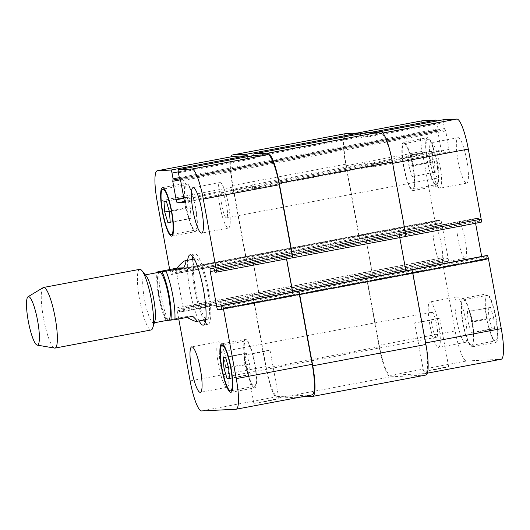 <?xml version="1.0" encoding="UTF-8"?>
<svg xmlns="http://www.w3.org/2000/svg" width="530" height="530" viewBox="0 0 530 530"><rect width="100%" height="100%" fill="white"/><g stroke="black" fill="none" stroke-linecap="round" stroke-linejoin="round"><path stroke-width="0.4" stroke-dasharray="2.65 1.99" d="M187.057 317.39L185.758 316.668L166.215 320.531M192.748 316.317L185.758 316.668M156.787 272.712L158.781 297.058L166.009 320.544A27.765 5.201 -100.7 0 1 158.841 297.091A27.765 5.201 -100.7 0 1 156.993 272.672M159.444 272.208A24.367 4.565 -100.7 0 0 159.47 297.005A24.367 4.565 -100.7 0 0 168.474 320.107M205.276 322.32A35.782 6.704 -100.7 0 0 208.105 324.247A35.782 6.704 -100.7 0 0 208.151 288.293A35.782 6.704 -100.7 0 0 195.02 253.903A35.782 6.704 -100.7 0 0 194.848 253.923A35.782 6.704 -100.7 0 0 192.913 256.745M192.423 259.402A35.782 6.704 -100.7 0 0 203.851 320.027M195.908 258.753A30.846 5.784 -100.7 0 0 195.762 258.772A30.846 5.784 -100.7 0 0 195.795 290.155A30.846 5.784 -100.7 0 0 207.19 319.398A30.846 5.784 -100.7 0 0 207.23 288.406A30.846 5.784 -100.7 0 0 195.908 258.753M199.088 320.922A35.782 6.704 79.3 0 1 187.66 260.296M146.293 276.084A24.367 4.565 -100.7 0 0 144.67 275.004A24.367 4.565 -100.7 0 0 144.557 275.017A24.367 4.565 -100.7 0 0 144.584 299.808A24.367 4.565 -100.7 0 0 153.587 322.909A24.367 4.565 -100.7 0 0 154.813 321.286M139.741 269.333A30.846 5.784 -100.7 0 0 139.781 300.715A30.846 5.784 -100.7 0 0 151.176 329.958M43.208 287.611A30.846 5.784 -100.7 0 0 43.626 318.841A30.846 5.784 -100.7 0 0 54.61 348.091M268.803 400.991L278.939 398.805L275.222 399.256L253.857 403.409L268.803 400.991M259.899 352.463L244.946 354.881L266.318 350.727L270.035 350.277L259.899 352.463M438.529 368.993L448.665 366.806L444.948 367.257L423.583 371.411L438.529 368.993M429.625 320.464L414.672 322.883L436.044 318.729L439.761 318.278L429.625 320.464M439.767 188.21A23.134 4.333 -100.7 0 0 439.88 188.196A23.134 4.333 -100.7 0 0 439.854 164.658A23.134 4.333 -100.7 0 0 431.307 142.722A23.134 4.333 -100.7 0 0 431.281 165.97A23.134 4.333 -100.7 0 0 439.767 188.21M433.295 152.918A12.753 2.392 79.3 0 1 437.972 165.181A12.753 2.392 79.3 0 1 437.959 177.994A12.753 2.392 79.3 0 1 433.249 165.903A12.753 2.392 79.3 0 1 433.235 152.931A12.753 2.392 79.3 0 1 433.295 152.918M466.572 183.155A23.134 4.333 -100.7 0 0 466.678 183.141A23.134 4.333 -100.7 0 0 466.652 159.603A23.134 4.333 -100.7 0 0 458.106 137.674A23.134 4.333 -100.7 0 0 458.079 160.915A23.134 4.333 -100.7 0 0 466.572 183.155M465.221 342.38A23.134 4.333 -100.7 0 0 465.333 342.367A23.134 4.333 -100.7 0 0 465.307 318.828A23.134 4.333 -100.7 0 0 456.761 296.893A23.134 4.333 -100.7 0 0 456.734 320.14A23.134 4.333 -100.7 0 0 465.221 342.38M438.423 347.428A23.134 4.333 -100.7 0 0 438.535 347.415A23.134 4.333 -100.7 0 0 438.509 323.876A23.134 4.333 -100.7 0 0 429.962 301.948A23.134 4.333 -100.7 0 0 429.929 325.188A23.134 4.333 -100.7 0 0 438.423 347.428M431.943 312.144A12.753 2.392 79.3 0 1 436.627 324.4A12.753 2.392 79.3 0 1 436.607 337.212A12.753 2.392 79.3 0 1 431.897 325.122A12.753 2.392 79.3 0 1 431.884 312.15A12.753 2.392 79.3 0 1 431.943 312.144M408.902 165.956L412.029 176.51L414.38 176.397L413.612 165.724L410.485 155.164L408.133 155.283L408.902 165.956L429.744 162.028L432.871 172.581L412.029 176.51M432.871 172.581L435.223 172.469L414.38 176.397M435.223 172.469L434.454 161.789L413.612 165.724M434.454 161.789L431.327 151.236L410.485 155.164M431.327 151.236L408.133 155.283M428.975 151.348L429.744 162.028M468.142 322.174L471.269 332.734L473.621 332.615L472.853 321.942L469.726 311.382L467.374 311.501L468.142 322.174L488.985 318.245L492.112 328.799L471.269 332.734M492.112 328.799L494.464 328.686L473.621 332.615M494.464 328.686L493.695 318.013L472.853 321.942M493.695 318.013L490.568 307.453L469.726 311.382M490.568 307.453L467.374 311.501M488.216 307.572L488.985 318.245M412.453 189.15A23.134 4.333 -100.7 0 0 412.565 189.137A23.134 4.333 -100.7 0 0 412.539 165.599A23.134 4.333 -100.7 0 0 403.992 143.663A23.134 4.333 -100.7 0 0 403.966 166.91A23.134 4.333 -100.7 0 0 412.453 189.15M436.276 184.659A23.134 4.333 79.3 0 1 427.783 162.418A23.134 4.333 79.3 0 1 427.816 139.171A23.134 4.333 79.3 0 1 436.362 161.107A23.134 4.333 79.3 0 1 436.389 184.645A23.134 4.333 79.3 0 1 436.276 184.659M412.731 190.667A24.678 4.624 -100.7 0 0 412.85 190.648A24.678 4.624 -100.7 0 0 412.824 165.546A24.678 4.624 -100.7 0 0 403.708 142.146A24.678 4.624 -100.7 0 0 403.675 166.943A24.678 4.624 -100.7 0 0 412.731 190.667M436.554 186.176A24.678 4.624 -100.7 0 0 436.674 186.162A24.678 4.624 -100.7 0 0 436.641 161.054A24.678 4.624 -100.7 0 0 427.525 137.661A24.678 4.624 -100.7 0 0 427.498 162.452A24.678 4.624 -100.7 0 0 436.554 186.176M471.693 345.368A23.134 4.333 -100.7 0 0 471.806 345.355A23.134 4.333 -100.7 0 0 471.779 321.816A23.134 4.333 -100.7 0 0 463.233 299.881A23.134 4.333 -100.7 0 0 463.207 323.128A23.134 4.333 -100.7 0 0 471.693 345.368M495.517 340.876A23.134 4.333 79.3 0 1 487.024 318.636A23.134 4.333 79.3 0 1 487.057 295.395A23.134 4.333 79.3 0 1 495.603 317.324A23.134 4.333 79.3 0 1 495.63 340.863A23.134 4.333 79.3 0 1 495.517 340.876M471.972 346.885A24.678 4.624 -100.7 0 0 472.091 346.872A24.678 4.624 -100.7 0 0 472.064 321.763A24.678 4.624 -100.7 0 0 462.948 298.37A24.678 4.624 -100.7 0 0 462.915 323.161A24.678 4.624 -100.7 0 0 471.972 346.885M495.795 342.393A24.678 4.624 -100.7 0 0 495.914 342.38A24.678 4.624 -100.7 0 0 495.888 317.271A24.678 4.624 -100.7 0 0 486.772 293.878A24.678 4.624 -100.7 0 0 486.739 318.669A24.678 4.624 -100.7 0 0 495.795 342.393M422.284 120.78A30.846 5.784 -100.7 0 0 422.171 151.381L435.031 221.447A3.087 0.576 -100.7 0 0 436.17 224.448L437.283 224.395L437.018 220.427L440.576 220.255A3.087 0.576 79.3 0 1 441.715 223.256L448.168 258.441A3.087 0.576 79.3 0 1 448.161 261.502L444.591 261.681L443.398 257.759L442.292 257.812A3.087 0.576 -100.7 0 0 442.278 257.819A3.087 0.576 -100.7 0 0 442.265 260.879L455.124 330.939A30.846 5.784 -100.7 0 0 466.519 360.983L501.009 359.274A30.846 5.784 -100.7 0 0 501.155 359.254M372.1 275.825A3.087 0.576 79.3 0 0 372.113 275.825A3.087 0.576 79.3 0 0 372.126 272.764L365.667 237.579A3.087 0.576 79.3 0 0 364.527 234.578L364.647 234.571A3.087 0.576 79.3 0 1 365.786 237.573L372.239 272.758A3.087 0.576 79.3 0 1 372.232 275.819L448.161 261.502A3.087 0.576 79.3 0 1 448.142 261.502L372.212 275.819A3.087 0.576 79.3 0 1 372.212 275.819L258.951 297.158A3.087 0.576 -100.7 0 0 258.965 297.158A3.087 0.576 -100.7 0 0 258.971 294.097L252.519 258.912A3.087 0.576 -100.7 0 0 251.379 255.91L175.562 270.221A3.087 0.576 79.3 0 1 176.702 273.222L183.161 308.407A3.087 0.576 79.3 0 1 183.148 311.468A3.087 0.576 79.3 0 1 183.135 311.468L179.584 311.647L178.391 307.725L177.285 307.778A3.087 0.576 -100.7 0 0 177.272 307.778A3.087 0.576 -100.7 0 0 177.258 310.838L178.749 318.961M443.431 119.727A3.087 0.576 -100.7 0 0 443.438 122.781L444.498 128.545L445.697 130.936L449.095 149.434A3.087 0.576 79.3 0 1 449.082 152.494L442.311 152.832A3.087 0.576 79.3 0 1 441.172 149.831L437.773 131.327L438.085 128.863L437.031 123.099A3.087 0.576 -100.7 0 0 436.488 121.032M437.78 130.102L172.773 180.067L437.78 130.102M365.13 163.538A3.087 0.576 79.3 0 0 366.27 166.539L373.027 166.208A3.087 0.576 79.3 0 0 373.041 166.208A3.087 0.576 79.3 0 0 373.054 163.147L373.166 163.75A3.087 0.576 79.3 0 1 373.153 166.811L449.082 152.494A3.087 0.576 79.3 0 1 449.069 152.501L373.14 166.811A3.087 0.576 79.3 0 1 373.14 166.811L366.382 167.149A3.087 0.576 79.3 0 1 365.243 164.141L365.13 163.538L251.982 184.871A3.087 0.576 -100.7 0 0 253.121 187.872L259.879 187.54A3.087 0.576 -100.7 0 0 259.892 187.54A3.087 0.576 -100.7 0 0 259.905 184.48L260.011 185.083L184.082 199.399M475.576 223.276L475.271 221.593A3.087 0.576 79.3 0 1 475.284 218.532A3.087 0.576 79.3 0 1 475.297 218.532L478.848 218.353L480.041 222.275L481.147 222.222M486.149 255.645L486.427 259.607L482.87 259.779A3.087 0.576 79.3 0 1 481.73 256.778L481.671 256.487M465.062 258.216A18.51 3.471 -100.7 0 0 465.148 258.203A18.51 3.471 -100.7 0 0 465.128 239.374A18.51 3.471 -100.7 0 0 458.291 221.831A18.51 3.471 -100.7 0 0 458.271 240.428A18.51 3.471 -100.7 0 0 465.062 258.216M228.357 228.066A23.134 4.333 -100.7 0 0 228.47 228.052A23.134 4.333 -100.7 0 0 228.443 204.514A23.134 4.333 -100.7 0 0 219.897 182.585A23.134 4.333 -100.7 0 0 219.87 205.826A23.134 4.333 -100.7 0 0 228.357 228.066M221.885 192.781A12.753 2.392 -100.7 0 0 221.818 192.787A12.753 2.392 -100.7 0 0 221.838 205.759A12.753 2.392 -100.7 0 0 226.548 217.85A12.753 2.392 -100.7 0 0 226.562 205.037A12.753 2.392 -100.7 0 0 221.885 192.781M227.012 387.291A23.134 4.333 -100.7 0 0 227.125 387.278A23.134 4.333 -100.7 0 0 227.098 363.739A23.134 4.333 -100.7 0 0 218.552 341.804A23.134 4.333 -100.7 0 0 218.519 365.051A23.134 4.333 -100.7 0 0 227.012 387.291M220.533 352A12.753 2.392 -100.7 0 0 220.473 352.006A12.753 2.392 -100.7 0 0 220.487 364.984A12.753 2.392 -100.7 0 0 225.197 377.068A12.753 2.392 -100.7 0 0 225.217 364.262A12.753 2.392 -100.7 0 0 220.533 352M185.579 208.058L188.706 218.618L191.058 218.499L190.29 207.826L187.163 197.266L184.811 197.385L185.579 208.058L169.262 211.139M170.19 222.11L188.706 218.618M170.216 222.428L191.058 218.499M169.448 211.755L190.29 207.826M166.321 201.201L187.163 197.266M163.962 201.314L184.811 197.385M244.82 364.276L247.947 374.836L250.299 374.717L249.531 364.044L246.404 353.49L244.052 353.603L244.82 364.276L228.503 367.356M229.437 378.327L247.947 374.836M229.457 378.652L250.299 374.717M228.688 367.972L249.531 364.044M225.561 357.419L246.404 353.49M223.209 357.531L244.052 353.603M195.086 230.133A23.134 4.333 -100.7 0 0 195.199 230.119A23.134 4.333 -100.7 0 0 195.173 206.581A23.134 4.333 -100.7 0 0 186.626 184.645A23.134 4.333 -100.7 0 0 186.593 207.893A23.134 4.333 -100.7 0 0 195.086 230.133M195.365 231.643A24.678 4.624 -100.7 0 0 195.484 231.63A24.678 4.624 -100.7 0 0 195.457 206.528A24.678 4.624 -100.7 0 0 186.341 183.128A24.678 4.624 -100.7 0 0 186.308 207.926A24.678 4.624 -100.7 0 0 195.365 231.643M254.327 386.35A23.134 4.333 -100.7 0 0 254.44 386.337A23.134 4.333 -100.7 0 0 254.413 362.798A23.134 4.333 -100.7 0 0 245.867 340.863A23.134 4.333 -100.7 0 0 245.84 364.11A23.134 4.333 -100.7 0 0 254.327 386.35M254.605 387.867A24.678 4.624 -100.7 0 0 254.725 387.854A24.678 4.624 -100.7 0 0 254.698 362.745A24.678 4.624 -100.7 0 0 245.582 339.352A24.678 4.624 -100.7 0 0 245.549 364.143A24.678 4.624 -100.7 0 0 254.605 387.867M169.673 269.492L170.024 271.413A3.087 0.576 -100.7 0 0 171.163 274.414L172.276 274.361L172.005 270.393L175.562 270.221M441.238 262.708A18.51 3.471 79.3 0 1 434.448 244.92A18.51 3.471 79.3 0 1 434.467 226.323A18.51 3.471 79.3 0 1 441.304 243.866A18.51 3.471 79.3 0 1 441.331 262.695A18.51 3.471 79.3 0 1 441.238 262.708M312.077 394.903A30.846 5.784 79.3 0 1 311.931 394.923L277.442 396.632A30.846 5.784 79.3 0 1 266.047 366.588L253.188 296.522A3.087 0.576 79.3 0 1 253.201 293.468A3.087 0.576 79.3 0 1 253.214 293.461L177.285 307.778L252.923 293.474A3.087 0.576 79.3 0 1 252.923 293.474A3.087 0.576 79.3 0 0 252.896 296.542L266.034 368.118A30.846 5.784 79.3 0 0 277.428 398.162L300.994 396.996M292.593 292.136L292.646 292.427A3.087 0.576 -100.7 0 0 293.786 295.429L293.905 295.422A3.087 0.576 -100.7 0 1 292.765 292.421L292.706 292.116M405.861 270.784L405.914 271.088A3.087 0.576 79.3 0 0 407.053 274.089L406.934 274.096A3.087 0.576 79.3 0 1 405.801 271.095L399.342 235.91A3.087 0.576 79.3 0 1 399.355 232.849L286.332 254.175A3.087 0.576 -100.7 0 0 286.319 254.175L286.22 254.181A3.087 0.576 -100.7 0 0 286.2 254.181A3.087 0.576 -100.7 0 0 286.193 257.242L286.498 258.918M367.224 132.526A3.087 0.576 -100.7 0 0 367.23 135.581L254.082 156.913L254.36 158.43A3.087 0.576 79.3 0 1 254.354 155.376M251.982 184.871L252.088 185.48A3.087 0.576 -100.7 0 0 253.227 188.481L259.985 188.143A3.087 0.576 -100.7 0 0 260.005 188.143A3.087 0.576 -100.7 0 0 260.011 185.083M247.411 156.681A3.087 0.576 79.3 0 1 247.947 158.748L178.292 171.879M345.785 133.593A30.846 5.784 -100.7 0 0 345.673 164.194L358.81 235.777A3.087 0.576 -100.7 0 0 359.95 238.778L247.093 260.098A3.087 0.576 79.3 0 1 245.953 257.096L233.094 187.03A30.846 5.784 79.3 0 1 233.2 156.429M258.951 297.158L259.064 297.151A3.087 0.576 -100.7 0 0 259.077 297.151A3.087 0.576 -100.7 0 0 259.09 294.09L252.631 258.905A3.087 0.576 -100.7 0 0 251.492 255.904M399.772 237.606L399.454 235.903A3.087 0.576 79.3 0 1 399.468 232.842L286.319 254.175A3.087 0.576 -100.7 0 0 286.306 257.235L286.611 258.898M247.556 156.655A3.087 0.576 79.3 0 1 247.669 157.231L247.947 158.748M246.801 260.111A3.087 0.576 79.3 0 1 245.662 257.11L232.524 185.526A30.846 5.784 79.3 0 1 231.133 156.82M254.082 156.913A3.087 0.576 79.3 0 1 253.883 155.462M425.795 375.074A30.846 5.784 -100.7 0 1 425.65 375.094L390.577 376.83A30.846 5.784 -100.7 0 1 379.182 346.786L366.044 275.209A3.087 0.576 -100.7 0 1 366.058 272.148A3.087 0.576 -100.7 0 0 366.058 272.148L366.363 272.128A3.087 0.576 -100.7 0 0 366.349 272.128A3.087 0.576 -100.7 0 0 366.336 275.189L379.195 345.255A30.846 5.784 -100.7 0 0 390.59 375.3L425.08 373.59A30.846 5.784 -100.7 0 0 425.226 373.57A30.846 5.784 -100.7 0 0 425.338 342.97L412.479 272.904A3.087 0.576 -100.7 0 0 411.34 269.902M475.284 218.532L399.355 232.849A3.087 0.576 79.3 0 1 399.368 232.849L475.297 218.532M405.51 236.526L405.218 236.539A3.087 0.576 -100.7 0 0 405.231 236.532A3.087 0.576 -100.7 0 0 405.245 233.478L392.385 163.412A30.846 5.784 -100.7 0 0 380.99 133.368L367.535 134.037A3.087 0.576 -100.7 0 0 367.515 134.037A3.087 0.576 -100.7 0 0 367.509 137.098L443.438 122.781M360.281 133.832A3.087 0.576 -100.7 0 1 360.817 135.899L361.096 137.416A3.087 0.576 -100.7 0 0 359.963 134.408L346.501 135.077A30.846 5.784 -100.7 0 0 346.355 135.097A30.846 5.784 -100.7 0 0 346.242 165.698L359.101 235.764A3.087 0.576 -100.7 0 0 360.241 238.765L436.17 224.448M367.23 135.581L367.509 137.098M158.987 271.506A30.846 5.784 -100.7 0 0 167.891 320.034M311.931 394.923L236.002 409.24M292.646 292.427L221.056 305.923M293.786 295.429L221.507 309.056M286.193 257.242L214.524 270.757M286.22 254.181L210.284 268.498L286.2 254.181M254.36 158.43L178.431 172.747M259.985 188.143L184.089 202.453L260.005 188.143M253.227 188.481L184.307 201.473M252.088 185.48L183.89 198.333M233.094 187.03L157.165 201.347M245.953 257.096L170.024 271.413M247.093 260.098L171.163 274.414M252.631 258.905L176.702 273.222M259.09 294.09L183.161 308.407M259.064 297.151L183.135 311.468L259.077 297.151M253.188 296.522L177.258 310.838M266.047 366.588L190.118 380.904M277.442 396.632L201.513 410.949M425.08 373.59L501.009 359.274M406.934 274.096L482.87 259.779M405.801 271.095L481.73 256.778M399.342 235.91L475.271 221.593M380.99 133.368L382.892 133.01M367.535 134.037L378.546 131.957L367.515 134.037M373.166 163.75L449.095 149.434M366.382 167.149L442.311 152.832M365.243 164.141L441.172 149.831M359.963 134.408L370.974 132.334M361.096 137.416L437.031 123.099M346.501 135.077L357.511 133.004M346.242 165.698L422.171 151.381M359.101 235.764L435.031 221.447M364.647 234.571L440.576 220.255M365.786 237.573L441.715 223.256M372.239 272.758L448.168 258.441M366.336 275.189L442.265 260.879M366.363 272.128L442.292 257.812L366.349 272.128M379.195 345.255L455.124 330.939M390.59 375.3L466.519 360.983M486.427 259.607L221.421 309.566L486.421 259.607M486.434 258.382L221.421 308.347M486.156 256.865L221.143 306.83M425.65 375.094L312.501 396.427M390.577 376.83L277.428 398.162M379.182 346.786L266.034 368.118M366.044 275.209L252.896 296.542M366.071 272.142L252.923 293.474L366.058 272.148M443.398 257.759L178.391 307.725M443.855 258.965L178.848 308.924M444.133 260.475L179.127 310.441M444.591 261.681L179.584 311.647M372.126 272.764L258.971 294.097M365.667 237.579L252.519 258.912M364.527 234.578L251.379 255.91M437.018 220.427L172.011 270.393L437.011 220.434M437.011 221.653L171.998 271.618M437.29 223.17L172.276 273.135M437.276 224.395L172.27 274.361L437.283 224.395M358.81 235.777L245.662 257.11M345.673 164.194L232.524 185.526M360.817 135.899L247.669 157.231M438.085 128.863L179.326 177.649M438.078 130.089L179.551 178.829L438.085 130.089M437.773 131.327L180.379 179.856M366.27 166.539L253.121 187.872M373.027 166.208L259.879 187.54M373.054 163.147L259.905 184.48M445.697 130.936L180.69 180.896M445.24 129.731L180.233 179.696M444.948 129.744L179.942 179.71M444.498 128.545L179.484 178.511M480.041 222.275L215.028 272.241M479.584 221.076L214.577 271.035M479.305 219.559L214.299 269.525M478.848 218.353L213.842 268.319M399.454 235.903L286.306 257.235M405.914 271.088L292.765 292.421M407.053 274.089L293.905 295.422M194.848 253.923L190.084 254.817M208.105 324.247L203.341 325.148M195.762 258.772L194.338 259.037M207.19 319.398L205.766 319.663M145.319 274.871L144.557 275.017M154.349 322.77L153.587 322.909M244.946 354.881L253.857 403.409M270.035 350.277L278.939 398.805M414.672 322.883L423.583 371.411M439.761 318.278L448.665 366.806M458.106 137.674L431.307 142.722M466.678 183.141L439.88 188.196M456.761 296.893L429.962 301.948M465.333 342.367L438.535 347.415M412.565 189.137L436.389 184.645M403.992 143.663L427.816 139.171M412.85 190.648L436.674 186.162M403.708 142.146L427.525 137.661M471.806 345.355L495.63 340.863M463.233 299.881L487.057 295.395M472.091 346.872L495.914 342.38M462.948 298.37L486.772 293.878M219.897 182.585L193.099 187.633M228.47 228.052L201.672 233.107M433.235 152.931L221.818 192.787M437.959 177.994L226.548 217.85M218.552 341.804L191.754 346.858M227.125 387.278L200.327 392.326M431.884 312.15L220.473 352.006M436.607 337.212L225.197 377.068M172.959 234.306L195.199 230.119M164.386 188.839L186.626 184.645M171.66 236.122L195.484 231.63M162.518 187.62L186.341 183.128M232.2 390.531L254.44 386.337M223.627 345.057L245.867 340.863M230.901 392.339L254.725 387.854M221.759 343.837L245.582 339.352M458.291 221.831L434.467 226.323M465.148 258.203L441.331 262.695M425.226 373.57L427.299 373.18M346.355 135.097L357.439 133.004M372.113 275.825L258.965 297.158M373.041 166.208L259.892 187.54"/><path stroke-width="0.79" d="M166.215 320.531L174.887 319.689L192.748 316.317C196.199 319.477 197.438 321.18 196.464 321.418C195.351 321.571 192.218 320.226 187.057 317.39M156.993 272.672A27.765 5.201 -100.7 0 1 157.099 272.009L176.854 268.134C180.896 263.562 183.619 261.118 185.03 260.793L185.189 260.773C186.427 260.786 185.977 263.125 183.844 267.789L165.976 271.161L156.873 271.996L156.787 272.712M176.854 268.134L183.844 267.789M154.349 322.77L168.474 320.107A24.367 4.565 -100.7 0 0 168.5 295.621A24.367 4.565 -100.7 0 0 159.556 272.195A24.367 4.565 -100.7 0 0 159.444 272.208L145.319 274.871M192.913 256.745A35.782 6.704 -100.7 0 0 192.423 259.402M203.851 320.027A35.782 6.704 -100.7 0 0 205.276 322.32M187.66 260.296A35.782 6.704 79.3 0 1 190.084 254.817A35.782 6.704 79.3 0 1 190.257 254.798A35.782 6.704 79.3 0 1 203.387 289.195A35.782 6.704 79.3 0 1 203.341 325.148A35.782 6.704 79.3 0 1 199.088 320.922M37.186 345.109L54.61 348.091A30.846 5.784 -100.7 0 0 55.021 348.084L151.176 329.958A30.846 5.784 -100.7 0 0 152.733 327.904L154.813 321.286A24.367 4.565 -100.7 0 0 153.554 298.118A24.367 4.565 -100.7 0 0 146.293 276.084L141.941 270.678A30.846 5.784 -100.7 0 0 139.893 269.313A30.846 5.784 -100.7 0 0 139.741 269.333L43.586 287.459A30.846 5.784 -100.7 0 0 43.208 287.611L28.063 296.727A24.678 4.624 -100.7 0 0 28.395 321.717A24.678 4.624 -100.7 0 0 37.186 345.109A24.678 4.624 -100.7 0 0 37.696 321.16A24.678 4.624 -100.7 0 0 28.488 296.595A24.678 4.624 -100.7 0 0 28.063 296.727M152.733 327.904A30.846 5.784 -100.7 0 0 151.143 298.575A30.846 5.784 -100.7 0 0 141.941 270.678M55.021 348.084A30.846 5.784 -100.7 0 0 55.06 317.092A30.846 5.784 -100.7 0 0 43.738 287.445A30.846 5.784 -100.7 0 0 43.586 287.459M427.299 373.18L501.155 359.254A30.846 5.784 -100.7 0 0 501.267 328.653L488.408 258.587A3.087 0.576 -100.7 0 0 487.269 255.586L486.149 255.645M436.488 121.032A3.087 0.576 -100.7 0 0 435.892 120.098L422.43 120.76A30.846 5.784 -100.7 0 0 422.284 120.78L357.439 133.004M443.464 119.72A3.087 0.576 -100.7 0 0 443.451 119.72A3.087 0.576 -100.7 0 0 443.431 119.727L378.539 131.963L443.464 119.72L456.92 119.051A30.846 5.784 -100.7 0 1 468.315 149.096L481.174 219.162A3.087 0.576 -100.7 0 1 481.16 222.222A3.087 0.576 -100.7 0 1 481.147 222.222L405.609 236.466L481.16 222.222M481.671 256.487L475.576 223.276M201.559 233.12A23.134 4.333 79.3 0 1 193.072 210.88A23.134 4.333 79.3 0 1 193.099 187.633A23.134 4.333 79.3 0 1 201.645 209.569A23.134 4.333 79.3 0 1 201.672 233.107A23.134 4.333 79.3 0 1 201.559 233.12M200.214 392.339A23.134 4.333 79.3 0 1 191.721 370.106A23.134 4.333 79.3 0 1 191.754 346.858A23.134 4.333 79.3 0 1 200.3 368.787A23.134 4.333 79.3 0 1 200.327 392.326A23.134 4.333 79.3 0 1 200.214 392.339M164.737 211.987L163.962 201.314L166.321 201.201L169.448 211.755L170.216 222.428L167.864 222.547L164.737 211.987L169.262 211.139M167.864 222.547L170.19 222.11M223.978 368.211L223.209 357.531L225.561 357.419L228.688 367.972L229.457 378.652L227.105 378.764L223.978 368.211L228.503 367.356M227.105 378.764L229.437 378.327M171.263 234.618A23.134 4.333 -100.7 0 0 171.375 234.605A23.134 4.333 -100.7 0 0 171.349 211.073A23.134 4.333 -100.7 0 0 162.803 189.137A23.134 4.333 -100.7 0 0 162.776 212.384A23.134 4.333 -100.7 0 0 171.263 234.618M171.541 236.135A24.678 4.624 79.3 0 1 162.485 212.417A24.678 4.624 79.3 0 1 162.518 187.62A24.678 4.624 79.3 0 1 171.634 211.013A24.678 4.624 79.3 0 1 171.66 236.122A24.678 4.624 79.3 0 1 171.541 236.135M230.51 390.842A23.134 4.333 -100.7 0 0 230.616 390.829A23.134 4.333 -100.7 0 0 230.59 367.29A23.134 4.333 -100.7 0 0 222.044 345.355A23.134 4.333 -100.7 0 0 222.017 368.602A23.134 4.333 -100.7 0 0 230.51 390.842M230.788 392.359A24.678 4.624 79.3 0 1 221.732 368.635A24.678 4.624 79.3 0 1 221.759 343.837A24.678 4.624 79.3 0 1 230.875 367.237A24.678 4.624 79.3 0 1 230.901 392.339A24.678 4.624 79.3 0 1 230.788 392.359M178.749 318.961L190.118 380.904A30.846 5.784 -100.7 0 0 201.513 410.949L236.002 409.24A30.846 5.784 -100.7 0 0 236.148 409.22A30.846 5.784 -100.7 0 0 236.261 378.619L223.402 308.553A3.087 0.576 -100.7 0 0 222.262 305.552L221.149 305.605L221.414 309.573L217.856 309.745A3.087 0.576 79.3 0 1 216.717 306.744L210.264 271.559A3.087 0.576 79.3 0 1 210.271 268.498A3.087 0.576 79.3 0 1 210.284 268.498L213.842 268.319L215.028 272.241L216.141 272.188A3.087 0.576 -100.7 0 0 216.154 272.181A3.087 0.576 -100.7 0 0 216.16 269.121L203.301 199.061A30.846 5.784 -100.7 0 0 191.913 169.017L178.451 169.686A3.087 0.576 -100.7 0 0 178.438 169.686A3.087 0.576 -100.7 0 0 178.431 172.747L179.484 178.511L180.69 180.896L184.082 199.399A3.087 0.576 79.3 0 1 184.076 202.46A3.087 0.576 79.3 0 1 184.056 202.46L177.298 202.798A3.087 0.576 79.3 0 1 176.159 199.79L172.767 181.293L173.078 178.829L172.018 173.065A3.087 0.576 -100.7 0 0 170.879 170.057L157.423 170.726A30.846 5.784 -100.7 0 0 157.271 170.746A30.846 5.784 -100.7 0 0 157.165 201.347L169.673 269.492M298.483 291.222A3.087 0.576 79.3 0 1 299.622 294.223L312.76 365.806A30.846 5.784 79.3 0 1 312.647 396.407L425.795 375.074A30.846 5.784 -100.7 0 0 425.908 344.474L412.771 272.89A3.087 0.576 -100.7 0 0 411.631 269.889L298.191 291.235A3.087 0.576 79.3 0 1 299.331 294.236L312.19 364.302A30.846 5.784 79.3 0 1 312.077 394.903L236.148 409.22M286.498 258.918L292.593 292.136M254.354 155.376A3.087 0.576 79.3 0 1 254.367 155.369L267.842 154.7A30.846 5.784 79.3 0 1 279.237 184.745L292.096 254.811A3.087 0.576 79.3 0 1 292.083 257.871A3.087 0.576 79.3 0 1 292.07 257.871L216.167 272.181M254.367 155.369A3.087 0.576 79.3 0 1 254.38 155.369L178.451 169.686L254.367 155.369M157.271 170.746L233.2 156.429A30.846 5.784 79.3 0 1 233.352 156.41L246.808 155.747A3.087 0.576 79.3 0 1 247.411 156.681M286.611 258.898L292.706 292.116M312.647 396.407A30.846 5.784 79.3 0 1 312.501 396.427L300.994 396.996M231.133 156.82A30.846 5.784 79.3 0 1 232.637 154.926A30.846 5.784 79.3 0 1 232.783 154.906L246.529 154.23A3.087 0.576 79.3 0 1 247.556 156.655M253.883 155.462A3.087 0.576 79.3 0 1 254.089 153.852L267.855 153.17A30.846 5.784 79.3 0 1 279.244 183.214L292.381 254.791A3.087 0.576 79.3 0 1 292.375 257.852L292.076 257.871M292.375 257.852A3.087 0.576 79.3 0 1 292.361 257.858L405.523 236.519A3.087 0.576 -100.7 0 0 405.523 236.519A3.087 0.576 -100.7 0 0 405.536 233.458L392.399 161.882A30.846 5.784 -100.7 0 0 381.004 131.838L367.257 132.52A3.087 0.576 -100.7 0 0 367.237 132.52A3.087 0.576 -100.7 0 0 367.224 132.526L254.089 153.852A3.087 0.576 79.3 0 1 254.102 153.852L367.257 132.52M411.631 269.889L487.269 255.586M405.861 270.784L399.772 237.606M360.281 133.832A3.087 0.576 -100.7 0 0 359.678 132.897L345.931 133.573A30.846 5.784 -100.7 0 0 345.785 133.593L232.637 154.926M170.812 320.305A27.765 5.201 -100.7 0 0 169.202 295.899A27.765 5.201 -100.7 0 0 161.908 271.771M174.887 319.689A30.846 5.784 -100.7 0 0 165.976 271.161M312.19 364.302L236.261 378.619M299.331 294.236L223.402 308.553M298.191 291.235L222.262 305.552M221.056 305.923L216.717 306.744M221.507 309.056L217.856 309.745M214.524 270.757L210.264 271.559M292.096 254.811L216.16 269.121M279.237 184.745L203.301 199.061M267.842 154.7L191.913 169.017M184.307 201.473L177.298 202.798M183.89 198.333L176.159 199.79M178.292 171.879L172.018 173.065M246.808 155.747L170.879 170.057M233.352 156.41L157.423 170.726M425.623 342.917L501.267 328.653M412.764 272.851L488.408 258.587M405.529 233.419L481.174 219.162M392.67 163.359L468.315 149.096M382.892 133.01L456.92 119.051M370.974 132.334L435.892 120.098M357.511 133.004L422.43 120.76M486.162 255.639L221.156 305.605L486.156 255.639M412.771 272.89L299.622 294.223M425.908 344.474L312.76 365.806M345.931 133.573L232.783 154.906M359.678 132.897L246.529 154.23M179.326 177.649L173.078 178.829M179.551 178.829L173.078 180.048L179.551 178.829M180.379 179.856L172.767 181.293M381.004 131.838L267.855 153.17M392.399 161.882L279.244 183.214M405.536 233.458L292.381 254.791M405.51 236.526L292.388 257.852M194.338 259.037L185.03 260.793M205.766 319.663L196.464 321.418M171.375 234.605L172.959 234.306M162.803 189.137L164.386 188.839M230.616 390.829L232.2 390.531M222.044 345.355L223.627 345.057M216.154 272.181L292.083 257.871"/></g></svg>
